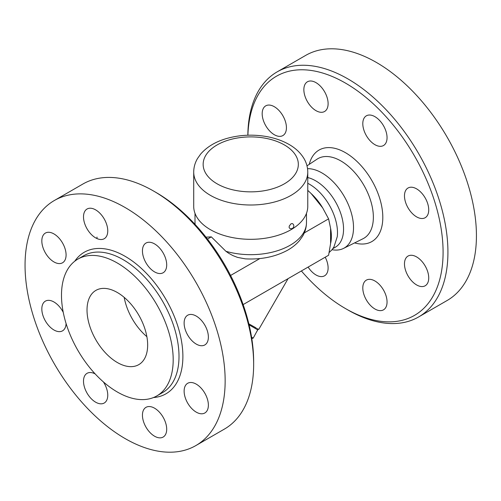 <?xml version="1.0" encoding="UTF-8"?>
<svg xmlns="http://www.w3.org/2000/svg" width="501" height="501" viewBox="0 0 501 501"><rect width="100%" height="100%" fill="white"/><g stroke="black" fill="none" stroke-linecap="round" stroke-linejoin="round"><path stroke-width="0.75" d="M54.352 200.5L82.853 184.049A141.495 81.694 60 0 1 153.6 191.056L153.6 191.056A141.495 81.694 60 0 1 253.65 364.346A141.495 81.694 60 0 1 224.354 429.119L195.847 445.577A141.495 81.694 60 0 1 54.358 363.889A141.495 81.694 60 0 1 54.352 200.5A141.495 81.694 60 0 1 125.1 207.508A141.495 81.694 60 0 1 217.534 332.188A141.495 81.694 60 0 1 195.853 445.571M156.024 192.453L153.6 191.056L156.03 192.453A138.063 79.709 -120 0 0 156.024 192.453A138.063 79.709 -120 0 1 253.65 361.547L253.65 364.346M96.937 238.545A17.153 9.901 -120 0 0 97.006 237.079M146.874 336.666A42.879 24.756 60 0 1 124.185 297.369M117.34 292.509A42.879 24.756 60 0 1 145.353 330.291A42.879 24.756 60 0 1 138.777 364.647A42.879 24.756 60 0 1 95.904 339.897A42.879 24.756 60 0 1 95.898 290.386A42.879 24.756 60 0 1 117.34 292.509M154.571 243.893A17.153 9.901 60 0 1 165.775 259.004A17.153 9.901 60 0 1 163.144 272.751A17.153 9.901 60 0 1 145.998 262.85A17.153 9.901 60 0 1 145.998 243.048A17.153 9.901 60 0 1 154.571 243.893M204.821 325.13A17.153 9.901 60 0 1 204.821 344.938A17.153 9.901 60 0 1 187.675 335.037A17.153 9.901 60 0 1 187.675 315.229A17.153 9.901 60 0 1 204.821 325.13M208.378 405.146A17.153 9.901 60 0 1 204.821 412.993A17.153 9.901 60 0 1 187.675 403.092A17.153 9.901 60 0 1 187.675 383.29A17.153 9.901 60 0 1 200.888 387.887A17.153 9.901 60 0 1 208.378 405.146M163.144 437.06A17.153 9.901 60 0 1 142.854 419.068A17.153 9.901 60 0 1 157.709 410.488A17.153 9.901 60 0 1 163.144 437.06M103.413 381.925A17.153 9.901 60 0 1 104.208 403.029A17.153 9.901 60 0 1 95.628 402.178A17.153 9.901 60 0 1 84.425 387.066A17.153 9.901 60 0 1 87.055 373.326A17.153 9.901 60 0 1 95.19 373.928M66.076 323.496A17.153 9.901 60 0 1 62.531 330.842A17.153 9.901 60 0 1 45.378 320.941A17.153 9.901 60 0 1 45.378 301.139A17.153 9.901 60 0 1 63.258 312.38M41.827 240.931A17.153 9.901 60 0 1 45.378 233.078A17.153 9.901 60 0 1 62.531 242.979A17.153 9.901 60 0 1 62.531 262.787A17.153 9.901 60 0 1 49.311 258.19A17.153 9.901 60 0 1 41.827 240.931M87.055 209.017A17.153 9.901 60 0 1 107.346 227.009A17.153 9.901 60 0 1 92.491 235.583A17.153 9.901 60 0 1 87.055 209.017M117.34 263.031A78.976 45.597 60 0 1 168.937 332.626A78.976 45.597 60 0 1 156.832 395.915A78.976 45.597 60 0 1 77.849 350.324A78.976 45.597 60 0 1 77.849 259.123A78.976 45.597 60 0 1 117.34 263.031M247.901 135.214A138.063 79.709 60 0 1 345.458 83.085A138.063 79.709 60 0 1 443.084 252.178A138.063 79.709 60 0 1 345.452 308.547A138.063 79.709 60 0 1 301.383 270.96M345.452 308.547L347.882 309.944A141.495 81.694 -120 0 0 418.629 316.951A141.495 81.694 -120 0 0 440.316 203.575A141.495 81.694 -120 0 0 347.882 78.889A141.495 81.694 -120 0 0 277.134 71.881A141.495 81.694 -120 0 0 247.838 135.214M324.56 111.504L324.56 111.504A17.153 9.901 60 0 1 307.407 101.597A17.153 9.901 60 0 1 307.414 81.795A17.153 9.901 60 0 1 324.56 91.696A17.153 9.901 60 0 1 324.56 111.504L324.56 111.504M286.434 127.711A17.153 9.901 60 0 1 282.883 135.564A17.153 9.901 60 0 1 265.73 125.663A17.153 9.901 60 0 1 265.737 105.855A17.153 9.901 60 0 1 278.951 110.452A17.153 9.901 60 0 1 286.434 127.711M325.218 257.201A17.153 9.901 60 0 1 324.56 275.807A17.153 9.901 60 0 1 308.121 267.071M366.35 280.134L366.35 280.134A17.153 9.901 60 0 1 383.503 290.035A17.153 9.901 60 0 1 383.503 309.837A17.153 9.901 60 0 1 366.35 299.936A17.153 9.901 60 0 1 366.35 280.134M404.476 263.921A17.153 9.901 60 0 1 408.027 256.067A17.153 9.901 60 0 1 425.18 265.975A17.153 9.901 60 0 1 425.18 285.777A17.153 9.901 60 0 1 411.96 281.18A17.153 9.901 60 0 1 404.476 263.921M408.027 207.815A17.153 9.901 60 0 1 408.027 188.013A17.153 9.901 60 0 1 425.18 197.914A17.153 9.901 60 0 1 425.18 217.716A17.153 9.901 60 0 1 408.027 207.815M374.923 144.683A17.153 9.901 60 0 1 363.72 129.565A17.153 9.901 60 0 1 366.35 115.825A17.153 9.901 60 0 1 383.503 125.726A17.153 9.901 60 0 1 383.503 145.528A17.153 9.901 60 0 1 374.923 144.683M277.134 71.881L305.635 55.423A141.495 81.694 60 0 1 376.383 62.431A141.495 81.694 60 0 1 468.817 187.117A141.495 81.694 60 0 1 447.13 300.5L418.629 316.951M307.533 168.655A44.602 25.751 60 0 1 321.974 172.951A44.602 25.751 60 0 1 351.333 212.994A44.602 25.751 60 0 1 343.454 248.44A44.602 25.751 60 0 1 333.228 249.893L332.006 249.723M307.764 206.387A57.026 32.922 180 0 1 250.738 239.315A57.026 32.922 180 0 1 193.712 206.387L193.712 172.081A57.026 32.922 0 0 0 250.738 205.003A57.026 32.922 0 0 0 307.764 172.081L307.764 206.387M291.062 223.747L292.402 223.59C295.333 225.181 293.317 230.109 289.659 228.343L289.121 227.517L289.259 226.057L291.062 223.747M311.215 193.63A39.704 22.921 60 0 1 322.663 207.865L311.215 193.63L307.764 190.355M330.585 228.281A39.704 22.921 60 0 1 330.585 243.542L330.585 228.281L328.6 218.862L322.663 207.865M307.764 183.322A39.447 22.777 60 0 1 309.599 184.312A39.447 22.777 60 0 1 337.248 236.722L333.954 246.937L331.994 249.749L329.17 252.51M243.135 304.589L328.6 255.247L330.585 243.542M307.764 177.567A39.447 22.777 60 0 1 315.661 180.811A39.447 22.777 60 0 1 341.432 215.574A39.447 22.777 60 0 1 335.382 247.181L332.839 248.646M249.091 324.861L257.013 329.433L257.439 328.694L258.109 329.076L253.218 338.131L251.571 337.186M248.84 323.828L255.973 327.842L257.013 329.433M288.069 278.65L258.741 329.445L257.439 328.694M225.945 251.314A55.743 32.183 180 0 0 306.48 222.494C306.437 227.41 305.128 232.013 302.548 236.309L299.391 240.705C296.091 244.538 292.002 247.795 287.123 250.469C274.936 256.913 260.99 259.706 245.283 258.854L237.487 257.382L232.871 255.579L228.825 253.349L225.945 251.314L211.328 236.873L207.483 239.09M230.585 275.456L259.856 258.554M304.301 232.896L328.6 218.862M211.328 236.873L205.961 237.142M77.849 259.117L83.673 255.76A78.976 45.597 60 0 1 123.158 259.668A78.976 45.597 60 0 1 174.755 329.263A78.976 45.597 60 0 1 162.656 392.552M153.475 397.55A81.726 47.182 -120 0 0 180.993 338.369A81.726 47.182 -120 0 0 125.1 256.312A81.726 47.182 -120 0 0 74.762 261.209M354.595 242.91A52.824 30.498 -120 0 0 382.526 211.904A52.824 30.498 -120 0 0 345.458 152.686A52.824 30.498 -120 0 0 309.236 164.353M306.994 165.85L317.052 159.168A45.973 26.54 60 0 1 340.855 160.934A45.973 26.54 60 0 1 371.109 202.204A45.973 26.54 60 0 1 362.993 238.739M284.393 144.946A47.595 27.48 180 0 1 263.056 190.919A47.595 27.48 180 0 1 204.771 157.264A47.595 27.48 180 0 1 284.393 144.946M195.102 224.442A55.743 32.183 180 0 1 195.002 222.494L195.071 224.404M156.832 395.915L162.65 392.559M343.454 248.44L362.993 238.745M307.764 172.081C307.727 167.29 306.468 162.787 304.001 158.566C300.581 152.886 295.615 148.19 289.108 144.482C282.645 140.787 275.274 138.176 267.002 136.641C253.174 134.187 239.71 134.813 226.602 138.508C215.543 141.708 206.888 146.906 200.638 154.089L197.507 158.523C195.021 162.756 193.755 167.278 193.712 172.081M257.395 330.316L257.501 330.71M251.784 338.519L253.218 338.131M306.48 222.494L306.48 213.345M195.002 222.494L195.002 213.345"/></g></svg>
